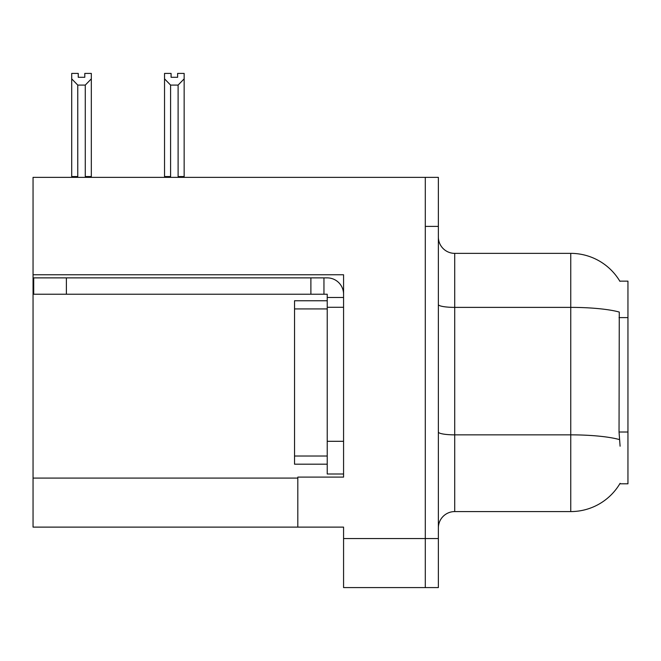 <?xml version="1.0" encoding="UTF-8"?>
<svg xmlns="http://www.w3.org/2000/svg" width="661" height="661" viewBox="0 0 661 661"><rect width="100%" height="100%" fill="white"/><g stroke="black" fill="none" stroke-linecap="round" stroke-linejoin="round"><path stroke-width="0.99" d="M33.05 274.769L343.571 274.769L343.571 441.308L327.228 441.308L327.228 473.995L343.571 473.995L343.571 441.308L343.571 477.102L297.814 477.102L297.814 527.114L33.05 527.114L33.05 177.363L425.296 177.363L425.296 587.579L343.571 587.579L343.571 538.55L425.296 538.55L425.296 587.579L438.367 587.579L438.367 538.55L425.296 538.55L425.296 226.393L438.367 226.393L438.367 538.55M297.814 527.114L343.571 527.114L343.571 538.55M619.803 281.14L627.95 281.14L627.95 483.802L619.803 483.802L620.092 483.315A57.201 57.201 0 0 1 570.749 511.581A57.201 57.201 0 0 0 619.803 483.802M438.367 527.932A16.343 16.343 0 0 1 454.71 511.581L570.749 511.581L570.749 253.361L454.71 253.361A16.343 16.343 0 0 1 438.367 237.018A16.343 16.343 0 0 0 454.71 253.361L454.71 511.581M619.927 281.346A57.201 57.201 0 0 0 570.749 253.361A57.201 57.201 0 0 1 619.927 281.346M620.092 446.208L619.043 432.013L619.274 312.058A57.201 9.932 180 0 0 570.749 307.382L454.71 307.382A16.343 2.834 0 0 1 438.367 304.539M425.296 177.363L438.367 177.363L438.367 226.393M178.908 177.363L178.106 176.545L178.106 85.087L170.596 85.087L164.539 78.857L164.539 73.421L171.083 73.421L171.083 77.296L177.619 77.296L171.083 77.296M177.619 77.296L177.619 73.421L184.155 73.421L184.155 78.857L178.106 85.087M178.106 176.545L184.155 176.545L184.155 177.363L184.155 78.857M170.596 85.087L170.596 176.545L169.786 177.363M164.539 78.857L164.539 177.363L164.539 78.857L164.539 176.545L170.596 176.545M84.79 77.296L78.246 77.296L84.79 77.296L84.79 73.421L91.325 73.421L91.325 78.857L85.277 85.087L77.767 85.087L77.767 176.545L71.71 176.545L71.71 177.363M77.767 85.087L71.71 78.857L71.71 73.421L78.246 73.421L78.246 77.296M77.767 176.545L76.957 177.363M71.71 78.857L71.71 176.545M91.325 78.857L91.325 176.545L85.277 176.545L85.277 85.087M86.079 177.363L85.277 176.545M91.325 176.545L91.325 177.363M66.389 294.219L66.389 277.876L33.703 277.876L33.703 294.219L327.228 294.219L327.228 297.483L343.571 297.483M66.389 277.876L327.228 277.876A16.343 16.343 0 0 1 343.571 294.228M327.228 473.995L343.571 473.995M323.956 294.219L323.956 277.876M343.571 307.291L327.228 307.291L327.228 297.483M327.228 441.308L327.228 300.755L294.542 300.755L294.542 464.187L327.228 464.187M310.885 294.219L310.885 277.876M33.05 478.085L297.814 478.085M627.95 317.611L619.043 317.611M627.95 432.013L619.043 432.013M619.456 439.582A57.201 9.932 180 0 0 570.749 434.855L454.71 434.855A16.343 2.834 -0 0 1 438.367 432.021M294.542 456.016L327.228 456.016M294.542 308.927L327.228 308.927"/></g></svg>

